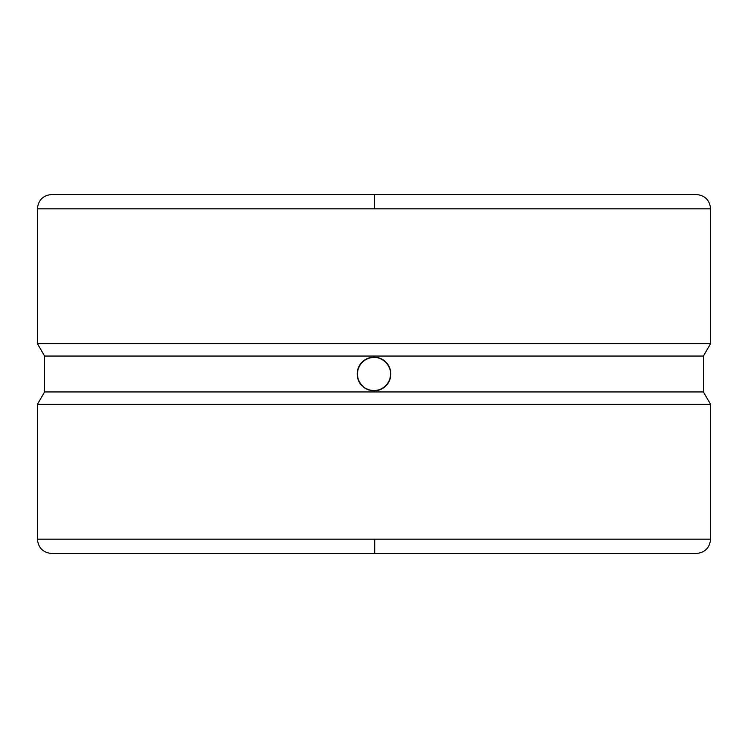 <?xml version="1.0" encoding="UTF-8"?>
<svg xmlns="http://www.w3.org/2000/svg" width="748" height="748" viewBox="0 0 748 748"><rect width="100%" height="100%" fill="white"/><g stroke="black" fill="none" stroke-linecap="round" stroke-linejoin="round"><path stroke-width="1.12" d="M710.6 539.158L710.6 404.388L703.419 391.952L703.419 356.048L710.6 343.613L710.6 208.842L37.4 208.842L37.4 343.613L710.6 343.613L710.6 208.842L37.4 208.842L37.4 343.613L44.581 356.048L703.419 356.048L710.6 343.613L37.4 343.613L44.581 356.048L44.581 391.952L703.419 391.952L703.419 356.048L44.581 356.048L44.581 391.952L37.4 404.388L710.6 404.388L703.419 391.952L44.581 391.952L37.4 404.388L37.4 539.158C38.27 547.863 43.057 552.65 51.762 553.52L696.238 553.52L374.711 553.52L374.739 539.158L710.6 539.158L710.6 404.388L37.4 404.388L37.4 539.158L710.6 539.158C709.73 547.863 704.943 552.65 696.238 553.52L373.289 553.52M374.505 208.842L374.477 194.48L696.238 194.48L374 194.48L374.477 194.48L374.505 208.842M357.497 370.718L358.451 367.558A16.83 16.83 0 0 0 362.088 385.893L358.442 380.423L357.17 373.991L358.451 367.558L362.097 362.097L367.558 358.451L374 357.17A16.83 16.83 0 0 0 370.718 357.488L377.301 357.497L383.359 360.012L387.997 364.659L390.503 370.718L390.503 377.291L387.988 383.359L383.341 387.997L377.282 390.503L370.699 390.503L364.641 387.988L360.003 383.341L357.497 377.282L357.497 370.709L360.012 364.641L364.659 360.003L370.718 357.497A16.83 16.83 0 0 0 362.107 362.088M362.088 362.107A16.83 16.83 0 0 0 358.46 367.539M370.709 390.503L374 390.83L367.549 389.549L363.248 386.95M373.523 194.48L696.238 194.48C704.943 195.35 709.73 200.137 710.6 208.842M370.718 357.497L367.558 358.451M364.65 360.003L362.097 362.097M360.012 364.641L359.124 366.118M357.17 374L357.497 377.282M358.451 380.433L359.124 381.873M364.641 387.988L366.006 388.81M367.558 389.549L369.045 390.082M377.282 390.503L380.442 389.549L374 390.83A16.83 16.83 0 0 0 390.503 377.301M383.341 387.997L385.903 385.903L380.442 389.549M387.988 383.359L390.129 378.825M390.512 377.273A16.83 16.83 0 0 0 389.558 367.595L390.755 372.42M387.053 363.378L387.997 364.65A16.83 16.83 0 0 1 389.549 367.549L388.876 366.127M385.903 362.097L384.743 361.05M383.359 360.012L381.994 359.19M377.291 357.497L374 357.17L378.956 357.918M37.4 208.842C38.27 200.137 43.057 195.35 51.762 194.48L374 194.48M387.997 364.65A16.83 16.83 0 0 0 374 357.17M390.83 374.009L389.549 380.442L385.903 385.903M380.452 358.451L385.912 362.107L389.558 367.577M37.4 539.158L374.739 539.158L374.711 553.52L374 553.52"/></g></svg>

